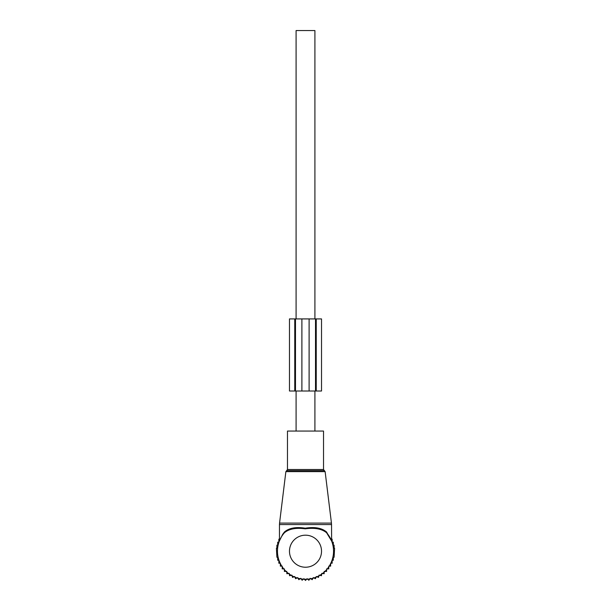 <?xml version="1.0" encoding="UTF-8"?>
<svg xmlns="http://www.w3.org/2000/svg" width="611" height="611" viewBox="0 0 611 611"><rect width="100%" height="100%" fill="white"/><g stroke="black" fill="none" stroke-linecap="round" stroke-linejoin="round"><path stroke-width="0.92" d="M287.476 431.06L323.525 431.06L323.525 469.508L287.476 469.508L287.476 431.06M282.656 534.373L279.387 541.01L282.656 534.373L284.451 531.982C289.133 527.98 296.068 526.72 305.271 528.194C314.665 526.697 321.76 527.957 326.549 531.982L331.613 541.018L326.625 532.784C321.898 528.851 314.78 527.537 305.263 528.836C295.961 527.56 288.995 528.874 284.382 532.777A28.037 28.037 0 0 0 305.5 579.251A28.037 28.037 0 0 0 326.908 533.105A28.037 28.037 0 0 0 326.618 532.777L330.986 539.536M330.856 538.925L326.908 533.105M284.382 532.777L284.451 531.982M296.091 431.06L296.091 391.009M296.091 318.919L296.091 30.55L314.909 30.55L314.909 318.919M314.909 431.06L314.909 391.009M284.398 569.673L284.398 571.445L286.773 571.361L286.865 573.737L289.217 573.378L289.576 575.73L291.875 575.104L292.501 577.403L294.708 576.517L295.594 578.724L297.687 577.586L298.825 579.679L300.772 578.312L302.14 580.259L303.919 578.67L305.5 580.45L307.081 578.67L308.861 580.259L310.228 578.312L312.175 579.679L313.313 577.586L315.406 578.724L316.292 576.517L318.499 577.403L319.125 575.104L321.424 575.73L321.783 573.378L324.135 573.737L324.227 571.361L326.602 571.445L326.602 569.673M331.536 539.185L332.147 539.185L332.147 542.178L333.308 542.178L333.308 545.188L334.11 545.188L334.11 548.204L334.584 548.204L334.11 557.24L333.308 557.24L333.308 560.249L332.147 560.249L332.147 563.243L330.643 563.243L330.643 566.137L328.787 566.137L328.787 568.887L326.602 568.887M284.398 568.887L282.213 568.887L282.213 566.137L280.357 566.137L280.357 563.243L278.853 563.243L278.853 560.249L277.692 560.249L277.692 557.24L276.89 557.24L276.416 548.204L276.89 548.204L276.89 545.188L277.692 545.188L277.692 542.178L278.853 542.178L278.853 539.185L279.464 539.185M289.477 318.919L295.487 318.919L295.487 391.009L289.477 391.009L289.477 318.919L289.477 391.009M301.895 318.919L301.895 391.009L315.513 391.009L315.513 318.919L295.487 318.919M301.895 391.009L295.487 391.009M315.513 318.919L316.238 318.919L316.238 391.009L315.513 391.009M321.523 318.919L321.523 391.009L321.523 318.919L316.238 318.919M321.523 391.009L316.238 391.009M325.128 471.631L285.872 471.631L279.555 523.092L331.445 523.092L325.128 471.631L323.525 469.508M285.872 471.631L286.674 470.646L324.326 470.646M279.464 540.575L279.464 524.559L331.536 524.559L331.445 523.092M321.523 551.214A16.023 16.023 0 0 0 305.5 535.19A16.023 16.023 0 0 0 289.477 551.214A16.023 16.023 0 0 0 305.5 567.229A16.023 16.023 0 0 0 321.523 551.214M294.762 318.919L294.762 391.009M309.105 318.919L309.105 391.009M286.674 470.646L287.476 469.508M279.464 524.559L279.555 523.092M331.613 541.018L331.536 524.559"/></g></svg>
